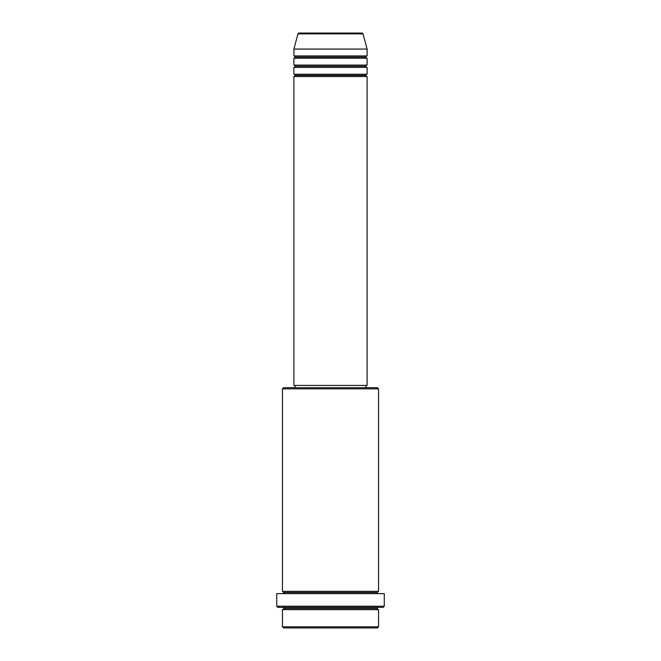 <?xml version="1.0" encoding="UTF-8"?>
<svg xmlns="http://www.w3.org/2000/svg" width="661" height="661" viewBox="0 0 661 661"><rect width="100%" height="100%" fill="white"/><g stroke="black" fill="none" stroke-linecap="round" stroke-linejoin="round"><path stroke-width="0.99" d="M361.939 33.05L299.061 33.05A1.14 1.14 0 0 0 297.954 33.901L363.046 33.901A1.14 1.14 0 0 0 361.939 33.05L299.061 33.05A1.14 1.14 0 0 0 297.954 33.901L293.889 49.063L367.111 49.063L363.046 33.901L297.954 33.901L293.889 49.063L293.889 55.929A1.14 1.14 0 0 1 295.037 57.077A1.14 1.14 0 0 1 293.889 58.218L293.889 65.084A1.14 1.14 0 0 1 295.037 66.224A1.14 1.14 0 0 1 293.889 67.372L293.889 74.239A1.14 1.14 0 0 1 295.037 75.379A1.14 1.14 0 0 1 293.889 76.527L293.889 385.413L367.111 385.413L367.111 76.527A1.14 1.14 0 0 1 365.963 75.379A1.14 1.14 0 0 1 367.103 74.239L367.111 67.372A1.14 1.14 0 0 1 365.963 66.224A1.14 1.14 0 0 1 367.103 65.084L367.111 58.218A1.14 1.14 0 0 1 365.963 57.077A1.14 1.14 0 0 1 367.103 55.929L367.111 49.063L293.889 49.063L293.889 55.929L367.111 55.929A1.14 1.14 0 0 0 365.963 57.077L295.037 57.077A1.14 1.14 0 0 0 293.889 55.929L367.111 55.929L367.111 49.063L363.046 33.901A1.14 1.14 0 0 0 361.939 33.05L361.79 33.05M282.454 626.81L283.594 627.95L377.406 627.95L378.546 626.81L282.454 626.81L378.546 626.81L378.546 609.649A1.14 1.14 0 0 1 377.406 608.5A1.14 1.14 0 0 1 378.546 607.36A1.14 1.14 0 0 0 377.406 608.5L283.594 608.5A1.14 1.14 0 0 1 282.454 609.649L282.454 626.81L282.454 609.649A1.14 1.14 0 0 0 283.594 608.5A1.14 1.14 0 0 0 282.454 607.36A1.14 1.14 0 0 1 283.594 608.5L377.406 608.5A1.14 1.14 0 0 0 378.546 609.649L282.454 609.649L378.546 609.649L378.546 626.81L377.406 627.95L283.594 627.95L282.454 626.81M378.546 388.85L377.406 387.701L283.594 387.701L282.454 388.85L378.546 388.85L282.454 388.85L282.454 591.339A1.14 1.14 0 0 1 283.594 592.487A1.14 1.14 0 0 1 282.454 593.628A1.14 1.14 0 0 0 283.594 592.487L377.406 592.487A1.14 1.14 0 0 1 378.546 591.339L378.546 388.85L378.546 591.339A1.14 1.14 0 0 0 377.406 592.487A1.14 1.14 0 0 0 378.546 593.628A1.14 1.14 0 0 1 377.406 592.487L283.594 592.487A1.14 1.14 0 0 0 282.454 591.339L378.546 591.339L282.454 591.339L282.454 388.85L283.594 387.701L377.406 387.701L378.546 388.85M276.728 606.211L277.876 607.36L383.124 607.36L384.272 606.211L276.728 606.211L384.272 606.211L384.272 593.628L276.728 593.628L276.728 606.211L276.728 593.628L384.272 593.628L384.272 606.211L383.124 607.36L277.876 607.36L276.728 606.211M293.889 74.239L367.111 74.239A1.14 1.14 0 0 0 365.963 75.379L295.037 75.379A1.14 1.14 0 0 0 293.889 74.239L293.889 67.372A1.14 1.14 0 0 0 295.037 66.224A1.14 1.14 0 0 0 293.889 65.084L367.111 65.084A1.14 1.14 0 0 0 365.963 66.224L295.037 66.224L365.963 66.224A1.14 1.14 0 0 0 367.103 67.372L293.889 67.372L367.111 67.372L367.111 74.239L293.889 74.239M367.111 76.527L293.889 76.527A1.14 1.14 0 0 0 295.037 75.379L365.963 75.379A1.14 1.14 0 0 0 367.103 76.527L367.111 385.413L293.889 385.413L293.889 76.527L367.111 76.527M365.963 387.701L365.963 385.413L365.963 387.701M295.037 385.413L295.037 387.701L295.037 385.413M367.111 58.218L293.889 58.218A1.14 1.14 0 0 0 295.037 57.077L365.963 57.077A1.14 1.14 0 0 0 367.111 58.218L367.111 65.084L293.889 65.084L293.889 58.218L367.111 58.218"/></g></svg>
